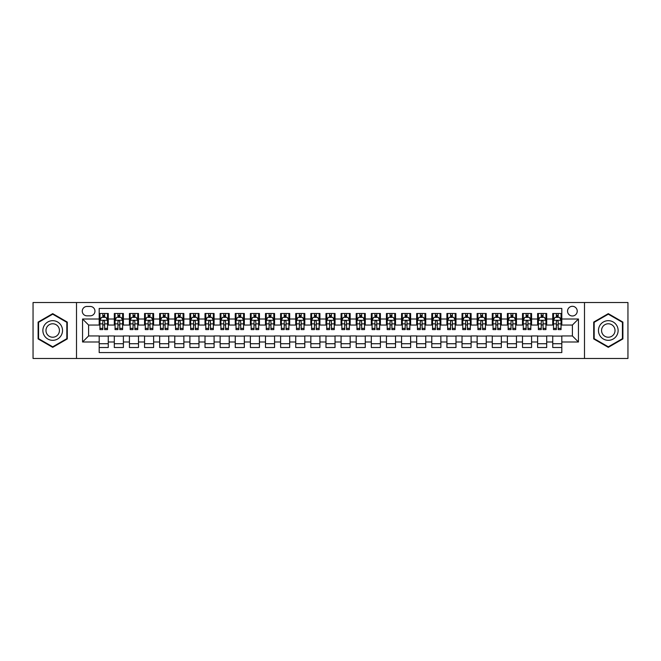 <?xml version="1.0" encoding="UTF-8"?>
<svg xmlns="http://www.w3.org/2000/svg" width="661" height="661" viewBox="0 0 661 661"><rect width="100%" height="100%" fill="white"/><g stroke="black" fill="none" stroke-linecap="round" stroke-linejoin="round"><path stroke-width="0.99" d="M572.393 306.307A4.842 4.842 0 0 0 567.551 311.149A4.842 4.842 0 0 0 572.393 315.983A4.842 4.842 0 0 0 577.227 311.149A4.842 4.842 0 0 0 572.393 306.307M584.489 358.469L627.95 358.469L627.95 302.531L584.489 302.531L584.489 358.469L76.511 358.469L76.511 302.531L33.05 302.531L33.05 358.469L76.511 358.469M561.809 313.496L552.736 313.496L552.736 319.007L546.688 319.007L546.688 325.055L552.736 325.055L552.736 319.007M546.688 319.007L546.688 313.496L537.616 313.496L537.616 319.007L531.568 319.007L531.568 325.055L537.616 325.055L537.616 319.007M531.568 319.007L531.568 313.496L522.504 313.496L522.504 319.007L516.456 319.007L516.456 325.055L522.504 325.055L522.504 319.007M516.456 319.007L516.456 313.496L507.384 313.496L507.384 319.007L501.335 319.007L501.335 325.055L507.384 325.055L507.384 319.007M501.335 319.007L501.335 313.496L492.263 313.496L492.263 319.007L486.215 319.007L486.215 325.055L492.263 325.055L492.263 319.007M486.215 319.007L486.215 313.496L477.143 313.496L477.143 319.007L471.103 319.007L471.103 325.055L477.143 325.055L477.143 319.007M471.103 319.007L471.103 313.496L462.031 313.496L462.031 319.007L455.983 319.007L455.983 325.055L462.031 325.055L462.031 319.007M455.983 319.007L455.983 313.496L446.91 313.496L446.91 319.007L440.862 319.007L440.862 325.055L446.91 325.055L446.91 319.007M440.862 319.007L440.862 313.496L431.79 313.496L431.79 319.007L425.742 319.007L425.742 325.055L431.79 325.055L431.79 319.007M425.742 319.007L425.742 313.496L416.67 313.496L416.67 319.007L410.63 319.007L410.63 325.055L416.67 325.055L416.67 319.007M410.63 319.007L410.63 313.496L401.558 313.496L401.558 319.007L395.509 319.007L395.509 325.055L401.558 325.055L401.558 319.007M395.509 319.007L395.509 313.496L386.437 313.496L386.437 319.007L380.389 319.007L380.389 325.055L386.437 325.055L386.437 319.007M380.389 319.007L380.389 313.496L371.317 313.496L371.317 319.007L365.269 319.007L365.269 325.055L371.317 325.055L371.317 319.007M365.269 319.007L365.269 313.496L356.205 313.496L356.205 319.007L350.156 319.007L350.156 325.055L356.205 325.055L356.205 319.007M350.156 319.007L350.156 313.496L341.084 313.496L341.084 319.007L335.036 319.007L335.036 325.055L341.084 325.055L341.084 319.007M335.036 319.007L335.036 313.496L325.964 313.496L325.964 319.007L319.916 319.007L319.916 325.055L325.964 325.055L325.964 319.007M319.916 319.007L319.916 313.496L310.844 313.496L310.844 319.007L304.795 319.007L304.795 325.055L310.844 325.055L310.844 319.007M304.795 319.007L304.795 313.496L295.731 313.496L295.731 319.007L289.683 319.007L289.683 325.055L295.731 325.055L295.731 319.007M289.683 319.007L289.683 313.496L280.611 313.496L280.611 319.007L274.563 319.007L274.563 325.055L280.611 325.055L280.611 319.007M274.563 319.007L274.563 313.496L265.491 313.496L265.491 319.007L259.442 319.007L259.442 325.055L265.491 325.055L265.491 319.007M259.442 319.007L259.442 313.496L250.37 313.496L250.37 319.007L244.33 319.007L244.33 325.055L250.37 325.055L250.37 319.007M244.33 319.007L244.33 313.496L235.258 313.496L235.258 319.007L229.21 319.007L229.21 325.055L235.258 325.055L235.258 319.007M229.21 319.007L229.21 313.496L220.138 313.496L220.138 319.007L214.09 319.007L214.09 325.055L220.138 325.055L220.138 319.007M214.09 319.007L214.09 313.496L205.017 313.496L205.017 319.007L198.969 319.007L198.969 325.055L205.017 325.055L205.017 319.007M198.969 319.007L198.969 313.496L189.897 313.496L189.897 319.007L183.857 319.007L183.857 325.055L189.897 325.055L189.897 319.007M183.857 319.007L183.857 313.496L174.785 313.496L174.785 319.007L168.737 319.007L168.737 325.055L174.785 325.055L174.785 319.007M168.737 319.007L168.737 313.496L159.665 313.496L159.665 319.007L153.616 319.007L153.616 325.055L159.665 325.055L159.665 319.007M153.616 319.007L153.616 313.496L144.544 313.496L144.544 319.007L138.496 319.007L138.496 325.055L144.544 325.055L144.544 319.007M138.496 319.007L138.496 313.496L129.432 313.496L129.432 319.007L123.384 319.007L123.384 325.055L129.432 325.055L129.432 319.007M123.384 319.007L123.384 313.496L114.312 313.496L114.312 325.055L108.264 325.055L108.264 313.496L99.191 313.496M99.191 347.504L108.264 347.504L108.264 335.945L114.312 335.945L114.312 347.504L123.384 347.504L123.384 335.945L129.432 335.945L129.432 341.993L123.384 341.993M129.432 341.993L129.432 347.504L138.496 347.504L138.496 335.945L144.544 335.945L144.544 341.993L138.496 341.993M144.544 341.993L144.544 347.504L153.616 347.504L153.616 335.945L159.665 335.945L159.665 341.993L153.616 341.993M159.665 341.993L159.665 347.504L168.737 347.504L168.737 335.945L174.785 335.945L174.785 341.993L168.737 341.993M174.785 341.993L174.785 347.504L183.857 347.504L183.857 335.945L189.897 335.945L189.897 341.993L183.857 341.993M189.897 341.993L189.897 347.504L198.969 347.504L198.969 335.945L205.017 335.945L205.017 341.993L198.969 341.993M205.017 341.993L205.017 347.504L214.09 347.504L214.09 335.945L220.138 335.945L220.138 341.993L214.09 341.993M220.138 341.993L220.138 347.504L229.21 347.504L229.21 335.945L235.258 335.945L235.258 341.993L229.21 341.993M235.258 341.993L235.258 347.504L244.33 347.504L244.33 335.945L250.37 335.945L250.37 341.993L244.33 341.993M250.37 341.993L250.37 347.504L259.442 347.504L259.442 335.945L265.491 335.945L265.491 341.993L259.442 341.993M265.491 341.993L265.491 347.504L274.563 347.504L274.563 335.945L280.611 335.945L280.611 341.993L274.563 341.993M280.611 341.993L280.611 347.504L289.683 347.504L289.683 335.945L295.731 335.945L295.731 341.993L289.683 341.993M295.731 341.993L295.731 347.504L304.795 347.504L304.795 335.945L310.844 335.945L310.844 341.993L304.795 341.993M310.844 341.993L310.844 347.504L319.916 347.504L319.916 335.945L325.964 335.945L325.964 341.993L319.916 341.993M325.964 341.993L325.964 347.504L335.036 347.504L335.036 335.945L341.084 335.945L341.084 341.993L335.036 341.993M341.084 341.993L341.084 347.504L350.156 347.504L350.156 335.945L356.205 335.945L356.205 341.993L350.156 341.993M356.205 341.993L356.205 347.504L365.269 347.504L365.269 335.945L371.317 335.945L371.317 341.993L365.269 341.993M371.317 341.993L371.317 347.504L380.389 347.504L380.389 335.945L386.437 335.945L386.437 341.993L380.389 341.993M386.437 341.993L386.437 347.504L395.509 347.504L395.509 335.945L401.558 335.945L401.558 341.993L395.509 341.993M401.558 341.993L401.558 347.504L410.63 347.504L410.63 335.945L416.67 335.945L416.67 341.993L410.63 341.993M416.67 341.993L416.67 347.504L425.742 347.504L425.742 335.945L431.79 335.945L431.79 341.993L425.742 341.993M431.79 341.993L431.79 347.504L440.862 347.504L440.862 335.945L446.91 335.945L446.91 341.993L440.862 341.993M446.91 341.993L446.91 347.504L455.983 347.504L455.983 335.945L462.031 335.945L462.031 341.993L455.983 341.993M462.031 341.993L462.031 347.504L471.103 347.504L471.103 335.945L477.143 335.945L477.143 341.993L471.103 341.993M477.143 341.993L477.143 347.504L486.215 347.504L486.215 335.945L492.263 335.945L492.263 341.993L486.215 341.993M492.263 341.993L492.263 347.504L501.335 347.504L501.335 335.945L507.384 335.945L507.384 341.993L501.335 341.993M507.384 341.993L507.384 347.504L516.456 347.504L516.456 335.945L522.504 335.945L522.504 341.993L516.456 341.993M522.504 341.993L522.504 347.504L531.568 347.504L531.568 335.945L537.616 335.945L537.616 341.993L531.568 341.993M537.616 341.993L537.616 347.504L546.688 347.504L546.688 335.945L552.736 335.945L552.736 341.993L546.688 341.993M86.946 315.834L90.276 315.834A4.685 4.685 0 0 0 94.961 311.149A4.685 4.685 0 0 0 90.276 306.464L86.946 306.464A4.685 4.685 0 0 0 82.261 311.149A4.685 4.685 0 0 0 86.946 315.834M584.489 302.531L76.511 302.531M561.809 319.007L561.809 308.431L99.191 308.431L99.191 325.055L88.607 325.055L88.607 335.945L99.191 335.945L99.191 352.569L561.809 352.569L561.809 335.945L572.393 335.945L572.393 325.055L561.809 325.055L561.809 319.007L578.441 319.007L578.441 341.993L561.809 341.993M99.191 341.993L82.559 341.993L82.559 319.007L99.191 319.007M552.736 341.993L552.736 347.504L561.809 347.504M99.191 317.272L99.951 317.272M102.819 317.272L104.636 317.272M107.503 317.272L108.264 317.272M99.191 324.906L99.951 324.906M102.819 324.906L104.636 324.906M107.503 324.906L108.264 324.906M99.191 336.094L108.264 336.094M99.191 343.728L108.264 343.728M114.312 324.906L115.064 324.906M117.939 324.906L119.757 324.906M122.624 324.906L123.384 324.906M114.312 317.272L115.064 317.272M117.939 317.272L119.757 317.272M122.624 317.272L123.384 317.272M114.312 336.094L123.384 336.094M114.312 343.728L123.384 343.728M129.432 336.094L138.496 336.094M129.432 343.728L138.496 343.728M129.432 317.272L130.184 317.272M133.059 317.272L134.869 317.272M137.744 317.272L138.496 317.272M129.432 324.906L130.184 324.906M133.059 324.906L134.869 324.906M137.744 324.906L138.496 324.906M144.544 336.094L153.616 336.094M144.544 343.728L153.616 343.728M144.544 317.272L145.304 317.272M148.171 317.272L149.989 317.272M152.865 317.272L153.616 317.272M144.544 324.906L145.304 324.906M148.171 324.906L149.989 324.906M152.865 324.906L153.616 324.906M159.665 336.094L168.737 336.094M159.665 343.728L168.737 343.728M159.665 317.272L160.425 317.272M163.292 317.272L165.11 317.272M167.977 317.272L168.737 317.272M159.665 324.906L160.425 324.906M163.292 324.906L165.11 324.906M167.977 324.906L168.737 324.906M174.785 336.094L183.857 336.094M174.785 343.728L183.857 343.728M174.785 317.272L175.537 317.272M178.412 317.272L180.222 317.272M183.097 317.272L183.857 317.272M174.785 324.906L175.537 324.906M178.412 324.906L180.222 324.906M183.097 324.906L183.857 324.906M189.897 336.094L198.969 336.094M189.897 343.728L198.969 343.728M189.897 317.272L190.657 317.272M193.533 317.272L195.342 317.272M198.217 317.272L198.969 317.272M189.897 324.906L190.657 324.906M193.533 324.906L195.342 324.906M198.217 324.906L198.969 324.906M205.017 336.094L214.09 336.094M205.017 343.728L214.09 343.728M205.017 317.272L205.778 317.272M208.645 317.272L210.462 317.272M213.338 317.272L214.09 317.272M205.017 324.906L205.778 324.906M208.645 324.906L210.462 324.906M213.338 324.906L214.09 324.906M220.138 336.094L229.21 336.094M220.138 343.728L229.21 343.728M220.138 317.272L220.89 317.272M223.765 317.272L225.583 317.272M228.45 317.272L229.21 317.272M220.138 324.906L220.89 324.906M223.765 324.906L225.583 324.906M228.45 324.906L229.21 324.906M235.258 336.094L244.33 336.094M235.258 343.728L244.33 343.728M235.258 317.272L236.01 317.272M238.885 317.272L240.695 317.272M243.57 317.272L244.33 317.272M235.258 324.906L236.01 324.906M238.885 324.906L240.695 324.906M243.57 324.906L244.33 324.906M250.37 336.094L259.442 336.094M250.37 343.728L259.442 343.728M250.37 317.272L251.13 317.272M254.006 317.272L255.815 317.272M258.691 317.272L259.442 317.272M250.37 324.906L251.13 324.906M254.006 324.906L255.815 324.906M258.691 324.906L259.442 324.906M265.491 336.094L274.563 336.094M265.491 343.728L274.563 343.728M265.491 317.272L266.251 317.272M269.118 317.272L270.936 317.272M273.811 317.272L274.563 317.272M265.491 324.906L266.251 324.906M269.118 324.906L270.936 324.906M273.811 324.906L274.563 324.906M280.611 336.094L289.683 336.094M280.611 343.728L289.683 343.728M280.611 317.272L281.363 317.272M284.238 317.272L286.056 317.272M288.923 317.272L289.683 317.272M280.611 324.906L281.363 324.906M284.238 324.906L286.056 324.906M288.923 324.906L289.683 324.906M295.731 336.094L304.795 336.094M295.731 343.728L304.795 343.728M295.731 317.272L296.483 317.272M299.359 317.272L301.168 317.272M304.043 317.272L304.795 317.272M295.731 324.906L296.483 324.906M299.359 324.906L301.168 324.906M304.043 324.906L304.795 324.906M310.844 336.094L319.916 336.094M310.844 343.728L319.916 343.728M310.844 317.272L311.604 317.272M314.471 317.272L316.288 317.272M319.164 317.272L319.916 317.272M310.844 324.906L311.604 324.906M314.471 324.906L316.288 324.906M319.164 324.906L319.916 324.906M325.964 336.094L335.036 336.094M325.964 343.728L335.036 343.728M325.964 317.272L326.724 317.272M329.591 317.272L331.409 317.272M334.276 317.272L335.036 317.272M325.964 324.906L326.724 324.906M329.591 324.906L331.409 324.906M334.276 324.906L335.036 324.906M341.084 336.094L350.156 336.094M341.084 343.728L350.156 343.728M341.084 317.272L341.836 317.272M344.712 317.272L346.529 317.272M349.396 317.272L350.156 317.272M341.084 324.906L341.836 324.906M344.712 324.906L346.529 324.906M349.396 324.906L350.156 324.906M356.205 336.094L365.269 336.094M356.205 343.728L365.269 343.728M356.205 317.272L356.957 317.272M359.832 317.272L361.641 317.272M364.517 317.272L365.269 317.272M356.205 324.906L356.957 324.906M359.832 324.906L361.641 324.906M364.517 324.906L365.269 324.906M371.317 336.094L380.389 336.094M371.317 343.728L380.389 343.728M371.317 317.272L372.077 317.272M374.944 317.272L376.762 317.272M379.637 317.272L380.389 317.272M371.317 324.906L372.077 324.906M374.944 324.906L376.762 324.906M379.637 324.906L380.389 324.906M386.437 336.094L395.509 336.094M386.437 343.728L395.509 343.728M386.437 317.272L387.189 317.272M390.064 317.272L391.882 317.272M394.749 317.272L395.509 317.272M386.437 324.906L387.189 324.906M390.064 324.906L391.882 324.906M394.749 324.906L395.509 324.906M401.558 336.094L410.63 336.094M401.558 343.728L410.63 343.728M401.558 317.272L402.309 317.272M405.185 317.272L406.994 317.272M409.87 317.272L410.63 317.272M401.558 324.906L402.309 324.906M405.185 324.906L406.994 324.906M409.87 324.906L410.63 324.906M416.67 336.094L425.742 336.094M416.67 343.728L425.742 343.728M416.67 317.272L417.43 317.272M420.305 317.272L422.115 317.272M424.99 317.272L425.742 317.272M416.67 324.906L417.43 324.906M420.305 324.906L422.115 324.906M424.99 324.906L425.742 324.906M431.79 336.094L440.862 336.094M431.79 343.728L440.862 343.728M431.79 317.272L432.55 317.272M435.417 317.272L437.235 317.272M440.11 317.272L440.862 317.272M431.79 324.906L432.55 324.906M435.417 324.906L437.235 324.906M440.11 324.906L440.862 324.906M446.91 336.094L455.983 336.094M446.91 343.728L455.983 343.728M446.91 317.272L447.662 317.272M450.538 317.272L452.355 317.272M455.222 317.272L455.983 317.272M446.91 324.906L447.662 324.906M450.538 324.906L452.355 324.906M455.222 324.906L455.983 324.906M462.031 336.094L471.103 336.094M462.031 343.728L471.103 343.728M462.031 317.272L462.783 317.272M465.658 317.272L467.467 317.272M470.343 317.272L471.103 317.272M462.031 324.906L462.783 324.906M465.658 324.906L467.467 324.906M470.343 324.906L471.103 324.906M477.143 336.094L486.215 336.094M477.143 343.728L486.215 343.728M477.143 317.272L477.903 317.272M480.778 317.272L482.588 317.272M485.463 317.272L486.215 317.272M477.143 324.906L477.903 324.906M480.778 324.906L482.588 324.906M485.463 324.906L486.215 324.906M492.263 336.094L501.335 336.094M492.263 343.728L501.335 343.728M492.263 317.272L493.023 317.272M495.89 317.272L497.708 317.272M500.575 317.272L501.335 317.272M492.263 324.906L493.023 324.906M495.89 324.906L497.708 324.906M500.575 324.906L501.335 324.906M507.384 336.094L516.456 336.094M507.384 343.728L516.456 343.728M507.384 317.272L508.135 317.272M511.011 317.272L512.829 317.272M515.696 317.272L516.456 317.272M507.384 324.906L508.135 324.906M511.011 324.906L512.829 324.906M515.696 324.906L516.456 324.906M522.504 336.094L531.568 336.094M522.504 343.728L531.568 343.728M522.504 317.272L523.256 317.272M526.131 317.272L527.941 317.272M530.816 317.272L531.568 317.272M522.504 324.906L523.256 324.906M526.131 324.906L527.941 324.906M530.816 324.906L531.568 324.906M537.616 336.094L546.688 336.094M537.616 343.728L546.688 343.728M537.616 317.272L538.376 317.272M541.243 317.272L543.061 317.272M545.936 317.272L546.688 317.272M537.616 324.906L538.376 324.906M541.243 324.906L543.061 324.906M545.936 324.906L546.688 324.906M552.736 336.094L561.809 336.094M552.736 343.728L561.809 343.728M552.736 317.272L553.497 317.272M556.364 317.272L558.181 317.272M561.049 317.272L561.809 317.272M552.736 324.906L553.497 324.906M556.364 324.906L558.181 324.906M561.049 324.906L561.809 324.906M88.607 325.055L82.559 319.007M88.607 335.945L82.559 341.993M578.441 319.007L572.393 325.055M578.441 341.993L572.393 335.945M52.706 347.347L67.29 338.919L67.29 322.081L52.706 313.653L38.115 322.081L38.115 338.919L52.706 347.347M622.885 322.081L608.294 313.653L593.71 322.081L593.71 338.919L608.294 347.347L622.885 338.919L622.885 322.081M104.636 315.454L102.819 315.454M107.503 328.36L104.636 328.36L104.636 329.591L107.503 329.591L107.503 320.37L105.991 317.346L101.463 317.346L99.951 320.37L99.951 329.591L102.819 329.591L102.819 328.36L99.951 328.36M99.951 320.37L99.951 313.496M107.503 320.37L107.503 313.496M102.819 317.346L102.819 313.496M104.636 313.496L104.636 317.346M104.636 328.36L104.636 321.502C104.033 320.337 103.43 320.337 102.819 321.502L102.819 328.36M52.706 320.676A9.824 9.824 0 0 0 42.874 330.5A9.824 9.824 0 0 0 52.706 340.324A9.824 9.824 0 0 0 62.531 330.5A9.824 9.824 0 0 0 52.706 320.676M52.706 323.774A6.726 6.726 0 0 0 45.973 330.5A6.726 6.726 0 0 0 52.706 337.226A6.726 6.726 0 0 0 59.432 330.5A6.726 6.726 0 0 0 52.706 323.774M66.835 338.663L52.706 346.818L38.569 338.663L38.569 322.337L52.706 314.182L66.835 322.337L66.835 338.663M599.783 325.584A9.824 9.824 0 0 0 603.386 339.01A9.824 9.824 0 0 0 616.804 335.416A9.824 9.824 0 0 0 613.21 321.99A9.824 9.824 0 0 0 599.783 325.584M602.468 327.137A6.726 6.726 0 0 0 604.931 336.325A6.726 6.726 0 0 0 614.119 333.863A6.726 6.726 0 0 0 611.656 324.675A6.726 6.726 0 0 0 602.468 327.137M622.431 322.337L622.431 338.663L608.294 346.818L594.165 338.663L594.165 322.337L608.294 314.182L622.431 322.337M119.757 315.454L117.939 315.454M122.624 328.36L119.757 328.36L119.757 329.591L122.624 329.591L122.624 320.37L121.112 317.346L116.576 317.346L115.064 320.37L115.064 329.591L117.939 329.591L117.939 328.36L115.064 328.36M115.064 320.37L115.064 313.496M122.624 320.37L122.624 313.496M117.939 317.346L117.939 313.496M119.757 313.496L119.757 317.346M119.757 328.36L119.757 321.502C119.145 320.337 118.542 320.337 117.939 321.502L117.939 328.36M134.869 315.454L133.059 315.454M137.744 328.36L134.869 328.36L134.869 329.591L137.744 329.591L137.744 320.37L136.232 317.346L131.696 317.346L130.184 320.37L130.184 329.591L133.059 329.591L133.059 328.36L130.184 328.36M130.184 320.37L130.184 313.496M137.744 320.37L137.744 313.496M133.059 317.346L133.059 313.496M134.869 313.496L134.869 317.346M134.869 328.36L134.869 321.502C134.266 320.337 133.662 320.337 133.059 321.502L133.059 328.36M149.989 315.454L148.171 315.454M152.865 328.36L149.989 328.36L149.989 329.591L152.865 329.591L152.865 320.37L151.352 317.346L146.816 317.346L145.304 320.37L145.304 329.591L148.171 329.591L148.171 328.36L145.304 328.36M145.304 320.37L145.304 313.496M152.865 320.37L152.865 313.496M148.171 317.346L148.171 313.496M149.989 313.496L149.989 317.346M149.989 328.36L149.989 321.502C149.386 320.337 148.783 320.337 148.171 321.502L148.171 328.36M165.11 315.454L163.292 315.454M167.977 328.36L165.11 328.36L165.11 329.591L167.977 329.591L167.977 320.37L166.465 317.346L161.928 317.346L160.425 320.37L160.425 329.591L163.292 329.591L163.292 328.36L160.425 328.36M160.425 320.37L160.425 313.496M167.977 320.37L167.977 313.496M163.292 317.346L163.292 313.496M165.11 313.496L165.11 317.346M165.11 328.36L165.11 321.502C164.506 320.337 163.895 320.337 163.292 321.502L163.292 328.36M180.222 315.454L178.412 315.454M183.097 328.36L180.222 328.36L180.222 329.591L183.097 329.591L183.097 320.37L181.585 317.346L177.049 317.346L175.537 320.37L175.537 329.591L178.412 329.591L178.412 328.36L175.537 328.36M175.537 320.37L175.537 313.496M183.097 320.37L183.097 313.496M178.412 317.346L178.412 313.496M180.222 313.496L180.222 317.346M180.222 328.36L180.222 321.502C179.618 320.337 179.015 320.337 178.412 321.502L178.412 328.36M195.342 315.454L193.533 315.454M198.217 328.36L195.342 328.36L195.342 329.591L198.217 329.591L198.217 320.37L196.705 317.346L192.169 317.346L190.657 320.37L190.657 329.591L193.533 329.591L193.533 328.36L190.657 328.36M190.657 320.37L190.657 313.496M198.217 320.37L198.217 313.496M193.533 317.346L193.533 313.496M195.342 313.496L195.342 317.346M195.342 328.36L195.342 321.502C194.739 320.337 194.136 320.337 193.533 321.502L193.533 328.36M210.462 315.454L208.645 315.454M213.338 328.36L210.462 328.36L210.462 329.591L213.338 329.591L213.338 320.37L211.826 317.346L207.29 317.346L205.778 320.37L205.778 329.591L208.645 329.591L208.645 328.36L205.778 328.36M205.778 320.37L205.778 313.496M213.338 320.37L213.338 313.496M208.645 317.346L208.645 313.496M210.462 313.496L210.462 317.346M210.462 328.36L210.462 321.502C209.859 320.337 209.256 320.337 208.645 321.502L208.645 328.36M225.583 315.454L223.765 315.454M228.45 328.36L225.583 328.36L225.583 329.591L228.45 329.591L228.45 320.37L226.938 317.346L222.402 317.346L220.89 320.37L220.89 329.591L223.765 329.591L223.765 328.36L220.89 328.36M220.89 320.37L220.89 313.496M228.45 320.37L228.45 313.496M223.765 317.346L223.765 313.496M225.583 313.496L225.583 317.346M225.583 328.36L225.583 321.502C224.98 320.337 224.368 320.337 223.765 321.502L223.765 328.36M240.695 315.454L238.885 315.454M243.57 328.36L240.695 328.36L240.695 329.591L243.57 329.591L243.57 320.37L242.058 317.346L237.522 317.346L236.01 320.37L236.01 329.591L238.885 329.591L238.885 328.36L236.01 328.36M236.01 320.37L236.01 313.496M243.57 320.37L243.57 313.496M238.885 317.346L238.885 313.496M240.695 313.496L240.695 317.346M240.695 328.36L240.695 321.502C240.092 320.337 239.489 320.337 238.885 321.502L238.885 328.36M255.815 315.454L254.006 315.454M258.691 328.36L255.815 328.36L255.815 329.591L258.691 329.591L258.691 320.37L257.179 317.346L252.642 317.346L251.13 320.37L251.13 329.591L254.006 329.591L254.006 328.36L251.13 328.36M251.13 320.37L251.13 313.496M258.691 320.37L258.691 313.496M254.006 317.346L254.006 313.496M255.815 313.496L255.815 317.346M255.815 328.36L255.815 321.502C255.212 320.337 254.609 320.337 254.006 321.502L254.006 328.36M270.936 315.454L269.118 315.454M273.811 328.36L270.936 328.36L270.936 329.591L273.811 329.591L273.811 320.37L272.299 317.346L267.763 317.346L266.251 320.37L266.251 329.591L269.118 329.591L269.118 328.36L266.251 328.36M266.251 320.37L266.251 313.496M273.811 320.37L273.811 313.496M269.118 317.346L269.118 313.496M270.936 313.496L270.936 317.346M270.936 328.36L270.936 321.502C270.332 320.337 269.729 320.337 269.118 321.502L269.118 328.36M286.056 315.454L284.238 315.454M288.923 328.36L286.056 328.36L286.056 329.591L288.923 329.591L288.923 320.37L287.411 317.346L282.875 317.346L281.363 320.37L281.363 329.591L284.238 329.591L284.238 328.36L281.363 328.36M281.363 320.37L281.363 313.496M288.923 320.37L288.923 313.496M284.238 317.346L284.238 313.496M286.056 313.496L286.056 317.346M286.056 328.36L286.056 321.502C285.445 320.337 284.841 320.337 284.238 321.502L284.238 328.36M301.168 315.454L299.359 315.454M304.043 328.36L301.168 328.36L301.168 329.591L304.043 329.591L304.043 320.37L302.531 317.346L297.995 317.346L296.483 320.37L296.483 329.591L299.359 329.591L299.359 328.36L296.483 328.36M296.483 320.37L296.483 313.496M304.043 320.37L304.043 313.496M299.359 317.346L299.359 313.496M301.168 313.496L301.168 317.346M301.168 328.36L301.168 321.502C300.565 320.337 299.962 320.337 299.359 321.502L299.359 328.36M316.288 315.454L314.471 315.454M319.164 328.36L316.288 328.36L316.288 329.591L319.164 329.591L319.164 320.37L317.652 317.346L313.116 317.346L311.604 320.37L311.604 329.591L314.471 329.591L314.471 328.36L311.604 328.36M311.604 320.37L311.604 313.496M319.164 320.37L319.164 313.496M314.471 317.346L314.471 313.496M316.288 313.496L316.288 317.346M316.288 328.36L316.288 321.502C315.685 320.337 315.082 320.337 314.471 321.502L314.471 328.36M331.409 315.454L329.591 315.454M334.276 328.36L331.409 328.36L331.409 329.591L334.276 329.591L334.276 320.37L332.764 317.346L328.236 317.346L326.724 320.37L326.724 329.591L329.591 329.591L329.591 328.36L326.724 328.36M326.724 320.37L326.724 313.496M334.276 320.37L334.276 313.496M329.591 317.346L329.591 313.496M331.409 313.496L331.409 317.346M331.409 328.36L331.409 321.502C330.806 320.337 330.203 320.337 329.591 321.502L329.591 328.36M346.529 315.454L344.712 315.454M349.396 328.36L346.529 328.36L346.529 329.591L349.396 329.591L349.396 320.37L347.884 317.346L343.348 317.346L341.836 320.37L341.836 329.591L344.712 329.591L344.712 328.36L341.836 328.36M341.836 320.37L341.836 313.496M349.396 320.37L349.396 313.496M344.712 317.346L344.712 313.496M346.529 313.496L346.529 317.346M346.529 328.36L346.529 321.502C345.918 320.337 345.315 320.337 344.712 321.502L344.712 328.36M361.641 315.454L359.832 315.454M364.517 328.36L361.641 328.36L361.641 329.591L364.517 329.591L364.517 320.37L363.005 317.346L358.469 317.346L356.957 320.37L356.957 329.591L359.832 329.591L359.832 328.36L356.957 328.36M356.957 320.37L356.957 313.496M364.517 320.37L364.517 313.496M359.832 317.346L359.832 313.496M361.641 313.496L361.641 317.346M361.641 328.36L361.641 321.502C361.038 320.337 360.435 320.337 359.832 321.502L359.832 328.36M376.762 315.454L374.944 315.454M379.637 328.36L376.762 328.36L376.762 329.591L379.637 329.591L379.637 320.37L378.125 317.346L373.589 317.346L372.077 320.37L372.077 329.591L374.944 329.591L374.944 328.36L372.077 328.36M372.077 320.37L372.077 313.496M379.637 320.37L379.637 313.496M374.944 317.346L374.944 313.496M376.762 313.496L376.762 317.346M376.762 328.36L376.762 321.502C376.159 320.337 375.555 320.337 374.944 321.502L374.944 328.36M391.882 315.454L390.064 315.454M394.749 328.36L391.882 328.36L391.882 329.591L394.749 329.591L394.749 320.37L393.237 317.346L388.701 317.346L387.189 320.37L387.189 329.591L390.064 329.591L390.064 328.36L387.189 328.36M387.189 320.37L387.189 313.496M394.749 320.37L394.749 313.496M390.064 317.346L390.064 313.496M391.882 313.496L391.882 317.346M391.882 328.36L391.882 321.502C391.279 320.337 390.668 320.337 390.064 321.502L390.064 328.36M406.994 315.454L405.185 315.454M409.87 328.36L406.994 328.36L406.994 329.591L409.87 329.591L409.87 320.37L408.358 317.346L403.821 317.346L402.309 320.37L402.309 329.591L405.185 329.591L405.185 328.36L402.309 328.36M402.309 320.37L402.309 313.496M409.87 320.37L409.87 313.496M405.185 317.346L405.185 313.496M406.994 313.496L406.994 317.346M406.994 328.36L406.994 321.502C406.391 320.337 405.788 320.337 405.185 321.502L405.185 328.36M422.115 315.454L420.305 315.454M424.99 328.36L422.115 328.36L422.115 329.591L424.99 329.591L424.99 320.37L423.478 317.346L418.942 317.346L417.43 320.37L417.43 329.591L420.305 329.591L420.305 328.36L417.43 328.36M417.43 320.37L417.43 313.496M424.99 320.37L424.99 313.496M420.305 317.346L420.305 313.496M422.115 313.496L422.115 317.346M422.115 328.36L422.115 321.502C421.511 320.337 420.908 320.337 420.305 321.502L420.305 328.36M437.235 315.454L435.417 315.454M440.11 328.36L437.235 328.36L437.235 329.591L440.11 329.591L440.11 320.37L438.598 317.346L434.062 317.346L432.55 320.37L432.55 329.591L435.417 329.591L435.417 328.36L432.55 328.36M432.55 320.37L432.55 313.496M440.11 320.37L440.11 313.496M435.417 317.346L435.417 313.496M437.235 313.496L437.235 317.346M437.235 328.36L437.235 321.502C436.632 320.337 436.029 320.337 435.417 321.502L435.417 328.36M452.355 315.454L450.538 315.454M455.222 328.36L452.355 328.36L452.355 329.591L455.222 329.591L455.222 320.37L453.71 317.346L449.174 317.346L447.662 320.37L447.662 329.591L450.538 329.591L450.538 328.36L447.662 328.36M447.662 320.37L447.662 313.496M455.222 320.37L455.222 313.496M450.538 317.346L450.538 313.496M452.355 313.496L452.355 317.346M452.355 328.36L452.355 321.502C451.752 320.337 451.141 320.337 450.538 321.502L450.538 328.36M467.467 315.454L465.658 315.454M470.343 328.36L467.467 328.36L467.467 329.591L470.343 329.591L470.343 320.37L468.831 317.346L464.295 317.346L462.783 320.37L462.783 329.591L465.658 329.591L465.658 328.36L462.783 328.36M462.783 320.37L462.783 313.496M470.343 320.37L470.343 313.496M465.658 317.346L465.658 313.496M467.467 313.496L467.467 317.346M467.467 328.36L467.467 321.502C466.864 320.337 466.261 320.337 465.658 321.502L465.658 328.36M482.588 315.454L480.778 315.454M485.463 328.36L482.588 328.36L482.588 329.591L485.463 329.591L485.463 320.37L483.951 317.346L479.415 317.346L477.903 320.37L477.903 329.591L480.778 329.591L480.778 328.36L477.903 328.36M477.903 320.37L477.903 313.496M485.463 320.37L485.463 313.496M480.778 317.346L480.778 313.496M482.588 313.496L482.588 317.346M482.588 328.36L482.588 321.502C481.985 320.337 481.382 320.337 480.778 321.502L480.778 328.36M497.708 315.454L495.89 315.454M500.575 328.36L497.708 328.36L497.708 329.591L500.575 329.591L500.575 320.37L499.072 317.346L494.535 317.346L493.023 320.37L493.023 329.591L495.89 329.591L495.89 328.36L493.023 328.36M493.023 320.37L493.023 313.496M500.575 320.37L500.575 313.496M495.89 317.346L495.89 313.496M497.708 313.496L497.708 317.346M497.708 328.36L497.708 321.502C497.105 320.337 496.502 320.337 495.89 321.502L495.89 328.36M512.829 315.454L511.011 315.454M515.696 328.36L512.829 328.36L512.829 329.591L515.696 329.591L515.696 320.37L514.184 317.346L509.648 317.346L508.135 320.37L508.135 329.591L511.011 329.591L511.011 328.36L508.135 328.36M508.135 320.37L508.135 313.496M515.696 320.37L515.696 313.496M511.011 317.346L511.011 313.496M512.829 313.496L512.829 317.346M512.829 328.36L512.829 321.502C512.217 320.337 511.614 320.337 511.011 321.502L511.011 328.36M527.941 315.454L526.131 315.454M530.816 328.36L527.941 328.36L527.941 329.591L530.816 329.591L530.816 320.37L529.304 317.346L524.768 317.346L523.256 320.37L523.256 329.591L526.131 329.591L526.131 328.36L523.256 328.36M523.256 320.37L523.256 313.496M530.816 320.37L530.816 313.496M526.131 317.346L526.131 313.496M527.941 313.496L527.941 317.346M527.941 328.36L527.941 321.502C527.338 320.337 526.734 320.337 526.131 321.502L526.131 328.36M543.061 315.454L541.243 315.454M545.936 328.36L543.061 328.36L543.061 329.591L545.936 329.591L545.936 320.37L544.424 317.346L539.888 317.346L538.376 320.37L538.376 329.591L541.243 329.591L541.243 328.36L538.376 328.36M538.376 320.37L538.376 313.496M545.936 320.37L545.936 313.496M541.243 317.346L541.243 313.496M543.061 313.496L543.061 317.346M543.061 328.36L543.061 321.502C542.458 320.337 541.855 320.337 541.243 321.502L541.243 328.36M558.181 315.454L556.364 315.454M561.049 328.36L558.181 328.36L558.181 329.591L561.049 329.591L561.049 320.37L559.537 317.346L555.009 317.346L553.497 320.37L553.497 329.591L556.364 329.591L556.364 328.36L553.497 328.36M553.497 320.37L553.497 313.496M561.049 320.37L561.049 313.496M556.364 317.346L556.364 313.496M558.181 313.496L558.181 317.346M558.181 328.36L558.181 321.502C557.578 320.337 556.975 320.337 556.364 321.502L556.364 328.36M114.312 341.993L108.264 341.993M114.312 319.007L108.264 319.007M107.47 320.296L99.985 320.296M99.951 318.181L101.042 318.181M106.413 318.181L107.503 318.181M102.819 323.873L99.951 323.873M107.503 323.873L104.636 323.873M104.636 316.421L102.819 316.421M122.591 320.296L115.105 320.296M115.064 318.181L116.162 318.181M121.533 318.181L122.624 318.181M117.939 323.873L115.064 323.873M122.624 323.873L119.757 323.873M119.757 316.421L117.939 316.421M137.703 320.296L130.225 320.296M130.184 318.181L131.283 318.181M136.645 318.181L137.744 318.181M133.059 323.873L130.184 323.873M137.744 323.873L134.869 323.873M134.869 316.421L133.059 316.421M152.823 320.296L145.337 320.296M145.304 318.181L146.395 318.181M151.766 318.181L152.865 318.181M148.171 323.873L145.304 323.873M152.865 323.873L149.989 323.873M149.989 316.421L148.171 316.421M167.944 320.296L160.458 320.296M160.425 318.181L161.515 318.181M166.886 318.181L167.977 318.181M163.292 323.873L160.425 323.873M167.977 323.873L165.11 323.873M165.11 316.421L163.292 316.421M183.064 320.296L175.578 320.296M175.537 318.181L176.636 318.181M181.998 318.181L183.097 318.181M178.412 323.873L175.537 323.873M183.097 323.873L180.222 323.873M180.222 316.421L178.412 316.421M198.176 320.296L190.699 320.296M190.657 318.181L191.756 318.181M197.118 318.181L198.217 318.181M193.533 323.873L190.657 323.873M198.217 323.873L195.342 323.873M195.342 316.421L193.533 316.421M213.296 320.296L205.811 320.296M205.778 318.181L206.868 318.181M212.239 318.181L213.338 318.181M208.645 323.873L205.778 323.873M213.338 323.873L210.462 323.873M210.462 316.421L208.645 316.421M228.417 320.296L220.931 320.296M220.89 318.181L221.989 318.181M227.359 318.181L228.45 318.181M223.765 323.873L220.89 323.873M228.45 323.873L225.583 323.873M225.583 316.421L223.765 316.421M243.529 320.296L236.051 320.296M236.01 318.181L237.109 318.181M242.471 318.181L243.57 318.181M238.885 323.873L236.01 323.873M243.57 323.873L240.695 323.873M240.695 316.421L238.885 316.421M258.649 320.296L251.163 320.296M251.13 318.181L252.229 318.181M257.592 318.181L258.691 318.181M254.006 323.873L251.13 323.873M258.691 323.873L255.815 323.873M255.815 316.421L254.006 316.421M273.77 320.296L266.284 320.296M266.251 318.181L267.341 318.181M272.712 318.181L273.811 318.181M269.118 323.873L266.251 323.873M273.811 323.873L270.936 323.873M270.936 316.421L269.118 316.421M288.89 320.296L281.404 320.296M281.363 318.181L282.462 318.181M287.832 318.181L288.923 318.181M284.238 323.873L281.363 323.873M288.923 323.873L286.056 323.873M286.056 316.421L284.238 316.421M304.002 320.296L296.525 320.296M296.483 318.181L297.582 318.181M302.945 318.181L304.043 318.181M299.359 323.873L296.483 323.873M304.043 323.873L301.168 323.873M301.168 316.421L299.359 316.421M319.123 320.296L311.637 320.296M311.604 318.181L312.694 318.181M318.065 318.181L319.164 318.181M314.471 323.873L311.604 323.873M319.164 323.873L316.288 323.873M316.288 316.421L314.471 316.421M334.243 320.296L326.757 320.296M326.724 318.181L327.815 318.181M333.185 318.181L334.276 318.181M329.591 323.873L326.724 323.873M334.276 323.873L331.409 323.873M331.409 316.421L329.591 316.421M349.363 320.296L341.877 320.296M341.836 318.181L342.935 318.181M348.306 318.181L349.396 318.181M344.712 323.873L341.836 323.873M349.396 323.873L346.529 323.873M346.529 316.421L344.712 316.421M364.475 320.296L356.998 320.296M356.957 318.181L358.055 318.181M363.418 318.181L364.517 318.181M359.832 323.873L356.957 323.873M364.517 323.873L361.641 323.873M361.641 316.421L359.832 316.421M379.596 320.296L372.11 320.296M372.077 318.181L373.168 318.181M378.538 318.181L379.637 318.181M374.944 323.873L372.077 323.873M379.637 323.873L376.762 323.873M376.762 316.421L374.944 316.421M394.716 320.296L387.23 320.296M387.189 318.181L388.288 318.181M393.659 318.181L394.749 318.181M390.064 323.873L387.189 323.873M394.749 323.873L391.882 323.873M391.882 316.421L390.064 316.421M409.837 320.296L402.351 320.296M402.309 318.181L403.408 318.181M408.771 318.181L409.87 318.181M405.185 323.873L402.309 323.873M409.87 323.873L406.994 323.873M406.994 316.421L405.185 316.421M424.949 320.296L417.471 320.296M417.43 318.181L418.529 318.181M423.891 318.181L424.99 318.181M420.305 323.873L417.43 323.873M424.99 323.873L422.115 323.873M422.115 316.421L420.305 316.421M440.069 320.296L432.583 320.296M432.55 318.181L433.641 318.181M439.011 318.181L440.11 318.181M435.417 323.873L432.55 323.873M440.11 323.873L437.235 323.873M437.235 316.421L435.417 316.421M455.189 320.296L447.704 320.296M447.662 318.181L448.761 318.181M454.132 318.181L455.222 318.181M450.538 323.873L447.662 323.873M455.222 323.873L452.355 323.873M452.355 316.421L450.538 316.421M470.302 320.296L462.824 320.296M462.783 318.181L463.882 318.181M469.244 318.181L470.343 318.181M465.658 323.873L462.783 323.873M470.343 323.873L467.467 323.873M467.467 316.421L465.658 316.421M485.422 320.296L477.936 320.296M477.903 318.181L479.002 318.181M484.364 318.181L485.463 318.181M480.778 323.873L477.903 323.873M485.463 323.873L482.588 323.873M482.588 316.421L480.778 316.421M500.542 320.296L493.056 320.296M493.023 318.181L494.114 318.181M499.485 318.181L500.575 318.181M495.89 323.873L493.023 323.873M500.575 323.873L497.708 323.873M497.708 316.421L495.89 316.421M515.663 320.296L508.177 320.296M508.135 318.181L509.234 318.181M514.605 318.181L515.696 318.181M511.011 323.873L508.135 323.873M515.696 323.873L512.829 323.873M512.829 316.421L511.011 316.421M530.775 320.296L523.297 320.296M523.256 318.181L524.355 318.181M529.717 318.181L530.816 318.181M526.131 323.873L523.256 323.873M530.816 323.873L527.941 323.873M527.941 316.421L526.131 316.421M545.895 320.296L538.409 320.296M538.376 318.181L539.467 318.181M544.838 318.181L545.936 318.181M541.243 323.873L538.376 323.873M545.936 323.873L543.061 323.873M543.061 316.421L541.243 316.421M561.015 320.296L553.53 320.296M553.497 318.181L554.587 318.181M559.958 318.181L561.049 318.181M556.364 323.873L553.497 323.873M561.049 323.873L558.181 323.873M558.181 316.421L556.364 316.421"/></g></svg>
